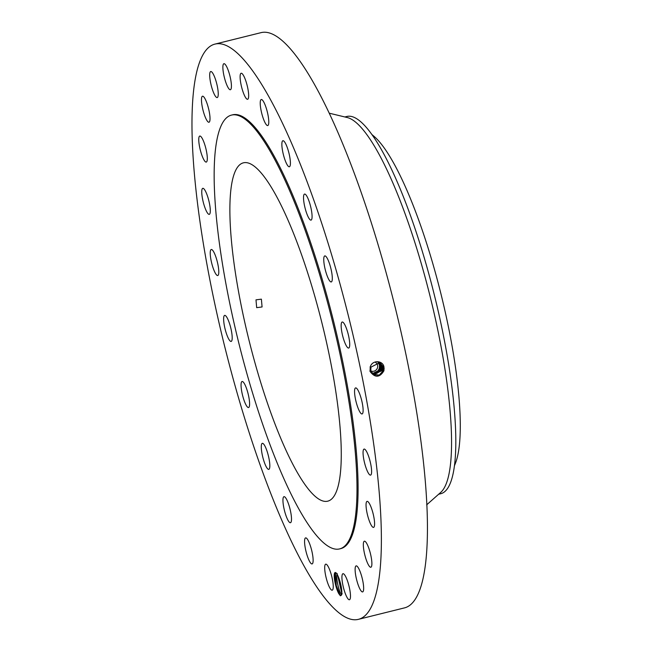<?xml version="1.0" encoding="UTF-8"?>
<svg xmlns="http://www.w3.org/2000/svg" width="652" height="652" viewBox="0 0 652 652"><rect width="100%" height="100%" fill="white"/><g stroke="black" fill="none" stroke-linecap="round" stroke-linejoin="round"><path stroke-width="0.98" d="M358.176 619.4L404.232 607.949A296.432 63.651 -104 0 0 370.385 219.846A296.432 63.651 -104 0 0 261.24 32.6L215.184 44.051A296.432 63.651 -104 0 0 249.031 432.154A296.432 63.651 -104 0 0 358.176 619.4A296.432 63.651 -104 0 0 324.321 231.289A296.432 63.651 -104 0 0 215.184 44.051M384.004 367.402L383.938 370.784C379.611 377.761 374.99 377.989 370.059 371.461L370.238 367.019C372.129 359.562 383.433 360.279 384.004 367.386L383.816 370.743L384.134 368.437M334.533 573.23A11.948 2.567 -104 0 0 335.071 582.701A11.948 2.567 -104 0 0 338.804 593.695L340.401 595.798L341.444 595.178A11.948 2.567 -104 0 0 341.518 594.999A11.948 2.567 -104 0 0 340.401 583.027A11.948 2.567 -104 0 0 335.764 572.668A11.948 2.567 -104 0 0 334.533 573.23L335.136 573.556C334.248 579.049 335.47 585.757 338.804 593.695M335.454 573.092L336.285 585.594L340.401 595.798L341.444 594.168C339.203 593.165 335.364 576.849 337.28 573.695M223.228 64.499A13.415 2.877 -104 0 0 224.875 79.365A13.415 2.877 -104 0 0 230.384 89.731A13.415 2.877 -104 0 0 231.069 88.933A13.415 2.877 -104 0 0 229.422 74.067A13.415 2.877 -104 0 0 223.913 63.7A13.415 2.877 -104 0 0 223.228 64.499M339.488 548.935L340.597 548.658A223.538 48.003 -104 0 0 315.063 255.992A223.538 48.003 -104 0 0 232.764 114.785L231.656 115.062A223.538 48.003 -104 0 0 257.181 407.736A223.538 48.003 -104 0 0 339.488 548.935A223.538 48.003 -104 0 0 313.962 256.26A223.538 48.003 -104 0 0 231.656 115.062M218.2 95.176A13.415 2.877 -104 0 0 215.755 80.253A13.415 2.877 -104 0 0 210.735 71.533A13.415 2.877 -104 0 0 209.74 73.929A13.415 2.877 -104 0 0 212.185 88.843A13.415 2.877 -104 0 0 217.206 97.564A13.415 2.877 -104 0 0 218.2 95.176M209.993 117.531A13.415 2.877 -104 0 0 207.002 103.358A13.415 2.877 -104 0 0 202.511 96.211A13.415 2.877 -104 0 0 201.501 100.913A13.415 2.877 -104 0 0 204.483 115.086A13.415 2.877 -104 0 0 208.982 122.242A13.415 2.877 -104 0 0 209.993 117.531M207.01 154.491A13.415 2.877 -104 0 0 199.797 136.048A13.415 2.877 -104 0 0 199.056 143.636A13.415 2.877 -104 0 0 206.268 162.079A13.415 2.877 -104 0 0 207.01 154.491M209.463 203.522A13.415 2.877 -104 0 0 202.788 188.33A13.415 2.877 -104 0 0 202.593 199.178A13.415 2.877 -104 0 0 209.259 214.361A13.415 2.877 -104 0 0 209.463 203.522M217.173 261.289A13.415 2.877 -104 0 0 211.281 249.504A13.415 2.877 -104 0 0 211.851 263.75A13.415 2.877 -104 0 0 217.752 275.535A13.415 2.877 -104 0 0 217.173 261.289M229.618 323.865A13.415 2.877 -104 0 0 224.679 315.389A13.415 2.877 -104 0 0 226.211 332.952A13.415 2.877 -104 0 0 231.15 341.42A13.415 2.877 -104 0 0 229.618 323.865M245.959 386.97A13.415 2.877 -104 0 0 242.096 381.502A13.415 2.877 -104 0 0 241.322 388.853A13.415 2.877 -104 0 0 244.696 402.072A13.415 2.877 -104 0 0 248.559 407.533A13.415 2.877 -104 0 0 249.333 400.189A13.415 2.877 -104 0 0 245.959 386.97M265.071 446.31A13.415 2.877 -104 0 0 262.316 443.336A13.415 2.877 -104 0 0 261.778 452.268A13.415 2.877 -104 0 0 266.04 466.4A13.415 2.877 -104 0 0 268.787 469.367A13.415 2.877 -104 0 0 269.333 460.442A13.415 2.877 -104 0 0 265.071 446.31M285.649 497.843A13.415 2.877 -104 0 0 283.987 496.677A13.415 2.877 -104 0 0 283.734 507.256A13.415 2.877 -104 0 0 288.787 521.543A13.415 2.877 -104 0 0 290.458 522.708A13.415 2.877 -104 0 0 290.71 512.13A13.415 2.877 -104 0 0 285.649 497.843M306.31 538.055A13.415 2.877 -104 0 0 305.617 537.892A13.415 2.877 -104 0 0 305.715 550.166A13.415 2.877 -104 0 0 311.395 563.76A13.415 2.877 -104 0 0 312.088 563.923A13.415 2.877 -104 0 0 311.982 551.649A13.415 2.877 -104 0 0 306.31 538.055M325.625 564.208A13.415 2.877 -104 0 0 326.244 578.145A13.415 2.877 -104 0 0 332.202 590.199A13.415 2.877 -104 0 0 332.316 590.158A13.415 2.877 -104 0 0 331.697 576.221A13.415 2.877 -104 0 0 325.731 564.167A13.415 2.877 -104 0 0 325.625 564.208M342.284 574.51A13.415 2.877 -104 0 0 343.93 589.375A13.415 2.877 -104 0 0 349.439 599.742A13.415 2.877 -104 0 0 350.124 598.943A13.415 2.877 -104 0 0 348.478 584.078A13.415 2.877 -104 0 0 342.968 573.711A13.415 2.877 -104 0 0 342.284 574.51M355.161 568.275A13.415 2.877 -104 0 0 357.606 583.19A13.415 2.877 -104 0 0 362.618 591.918A13.415 2.877 -104 0 0 363.612 589.522A13.415 2.877 -104 0 0 361.167 574.608A13.415 2.877 -104 0 0 356.155 565.879A13.415 2.877 -104 0 0 355.161 568.275M363.36 545.911A13.415 2.877 -104 0 0 366.351 560.084A13.415 2.877 -104 0 0 370.849 567.24A13.415 2.877 -104 0 0 371.86 562.529A13.415 2.877 -104 0 0 368.869 548.356A13.415 2.877 -104 0 0 364.378 541.209A13.415 2.877 -104 0 0 363.36 545.911M366.342 508.959A13.415 2.877 -104 0 0 373.555 527.403A13.415 2.877 -104 0 0 374.297 519.807A13.415 2.877 -104 0 0 367.084 501.372A13.415 2.877 -104 0 0 366.342 508.959M363.897 459.929A13.415 2.877 -104 0 0 370.564 475.112A13.415 2.877 -104 0 0 370.768 464.273A13.415 2.877 -104 0 0 364.093 449.081A13.415 2.877 -104 0 0 363.897 459.929M356.179 402.154A13.415 2.877 -104 0 0 362.08 413.947A13.415 2.877 -104 0 0 361.501 399.7A13.415 2.877 -104 0 0 355.609 387.907A13.415 2.877 -104 0 0 356.179 402.154M343.734 339.586A13.415 2.877 -104 0 0 348.673 348.054A13.415 2.877 -104 0 0 347.141 330.499A13.415 2.877 -104 0 0 342.202 322.023A13.415 2.877 -104 0 0 343.734 339.586M327.402 276.481A13.415 2.877 -104 0 0 331.265 281.941A13.415 2.877 -104 0 0 332.039 274.598A13.415 2.877 -104 0 0 328.657 261.379A13.415 2.877 -104 0 0 324.794 255.91A13.415 2.877 -104 0 0 324.02 263.261A13.415 2.877 -104 0 0 327.402 276.481M308.29 217.14A13.415 2.877 -104 0 0 311.037 220.107A13.415 2.877 -104 0 0 311.583 211.183A13.415 2.877 -104 0 0 307.312 197.051A13.415 2.877 -104 0 0 304.565 194.076A13.415 2.877 -104 0 0 304.019 203.008A13.415 2.877 -104 0 0 308.29 217.14M287.703 165.608A13.415 2.877 -104 0 0 289.366 166.765A13.415 2.877 -104 0 0 289.618 156.187A13.415 2.877 -104 0 0 284.565 141.9A13.415 2.877 -104 0 0 282.903 140.734A13.415 2.877 -104 0 0 282.65 151.313A13.415 2.877 -104 0 0 287.703 165.608M267.051 125.396A13.415 2.877 -104 0 0 267.736 125.559A13.415 2.877 -104 0 0 267.638 113.285A13.415 2.877 -104 0 0 261.957 99.691A13.415 2.877 -104 0 0 261.273 99.528A13.415 2.877 -104 0 0 261.37 111.794A13.415 2.877 -104 0 0 267.051 125.396M247.736 99.243A13.415 2.877 -104 0 0 247.116 85.306A13.415 2.877 -104 0 0 241.15 73.252A13.415 2.877 -104 0 0 241.036 73.293A13.415 2.877 -104 0 0 241.656 87.229A13.415 2.877 -104 0 0 247.621 99.283A13.415 2.877 -104 0 0 247.736 99.243M379.888 362.561L383.612 367.206L383.425 370.54L379.244 375.063L373.278 374.46L379.244 375.071L383.433 370.54L383.62 367.206L379.888 362.561L370.931 367.157L370.809 370.532L373.441 374.582L379.513 375.34L383.938 370.784M336.375 573.059L335.209 573.41M373.441 374.582L379.513 375.332L383.816 370.743M341.444 594.168L342.218 593.817M337.312 573.687C335.413 576.824 339.203 593.043 341.461 594.143L341.705 594.265M307.711 272.935A174.337 37.433 -104 0 0 243.522 162.804A174.337 37.433 -104 0 0 263.432 391.061A174.337 37.433 -104 0 0 327.622 501.192A174.337 37.433 -104 0 0 307.711 272.935M426.661 504.852L440.589 492.521A194.377 41.736 -104 0 0 414.175 240.319A194.377 41.736 -104 0 0 347.41 117.58L329.325 113.212M255.992 299.847L256.676 307.654L262.08 306.953L261.387 299.154L255.992 299.847M344.867 116.969L346.962 116.447A194.377 41.736 76 0 1 418.527 239.235A194.377 41.736 -104 0 1 454.998 418.494A194.377 41.736 76 0 1 440.728 493.727L438.633 494.249M341.403 587.819L339.896 581.217M341.444 588.088L339.822 580.948M372.105 134.695L374.085 136.382A175.869 37.767 76 0 1 459.554 405.12A175.869 37.767 76 0 1 455.365 463.417L454.403 465.838M375.528 362.382A4.857 4.654 -61 0 1 370.898 370.906M383.221 367.019L383.042 370.336L373.123 374.346L383.042 370.336L383.229 367.027L379.708 362.488L383.563 366.978M377.85 362.088A6.528 6.251 -61 0 1 371.876 373.009M380.532 365.022L379.505 365.161L379.399 368.755L379.806 365.332L378.07 362.104L380.116 365.316M379.505 365.161L377.924 362.096M371.705 373.083C375.47 373.759 378.127 372.243 379.676 368.535L379.847 365.356M382.83 366.84L382.651 370.132L372.968 374.215L382.651 370.132L382.838 366.84L379.521 362.414L383.172 366.791M372.007 373.246C375.772 373.93 378.429 372.414 379.986 368.714L380.157 365.527L378.233 362.121L380.466 365.503M372.047 373.27C375.813 373.946 378.47 372.431 380.018 368.73L380.189 365.544M382.439 366.652L382.259 369.928L372.822 374.077L382.268 369.928L382.447 366.66L379.325 362.357L382.781 366.611M380.532 365.731L380.36 368.918C378.812 372.626 376.155 374.134 372.39 373.457L372.365 373.449C376.131 374.126 378.788 372.61 380.344 368.91L380.515 365.723L378.38 362.145L380.825 365.69M382.056 366.473L379.13 362.3L382.048 366.473L381.868 369.717L382.39 366.424M379.382 371.51L379.382 371.51C377.272 373.596 375.055 374.305 372.716 373.645L378.73 372.194A6.528 6.251 119 0 0 379.382 371.518L380.703 369.105L380.874 365.919L378.527 362.162L381.216 365.878M381.876 369.725L372.667 373.938L382.284 369.847M378.73 372.194L380.711 369.113L380.89 365.927M378.934 362.243L381.656 366.285L381.493 369.521L372.528 373.792L381.477 369.513L381.656 366.285L378.934 362.251M381.273 366.106L381.102 369.317L372.382 373.645L381.094 369.309L381.265 366.106L378.73 362.202L381.607 366.057M337.703 575.374L341.803 593.475M370.809 370.532L369.92 370.882M370.931 367.157L370.075 366.962M383.433 370.54L383.841 370.67M430.377 279.635A188.436 40.465 76 0 1 438.046 310.482M379.676 368.535L380.727 368.869M380.018 368.73L381.118 369.073M382.268 369.928L382.675 370.059"/></g></svg>
